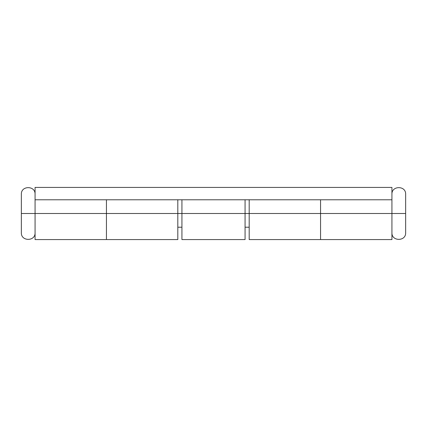 <?xml version="1.0" encoding="UTF-8"?>
<svg xmlns="http://www.w3.org/2000/svg" width="427" height="427" viewBox="0 0 427 427"><rect width="100%" height="100%" fill="white"/><g stroke="black" fill="none" stroke-linecap="round" stroke-linejoin="round"><path stroke-width="0.64" d="M35.073 194.285C35.5 185.43 20.928 185.43 21.35 194.285L21.35 213.5L35.073 213.5L35.073 199.777L391.927 199.777L391.927 187.421L391.927 213.5L320.554 213.5L391.927 213.5L391.927 239.579L391.927 199.777L35.073 199.777L35.073 187.421L391.927 187.421L35.073 187.421L35.073 239.579L106.446 239.579L106.446 213.5L35.073 213.5L35.073 239.579M21.35 194.285L21.35 213.5L106.446 213.5L106.446 239.579L177.813 239.579L177.813 213.5L181.934 213.5L181.934 199.777L181.934 239.579L245.066 239.579L245.066 213.5L181.934 213.5L245.066 213.5L245.066 199.777L245.066 213.5L249.187 213.5L249.187 239.579L320.554 239.579L320.554 213.5L320.554 239.579L320.554 239.077L320.554 239.579L391.927 239.579M177.813 239.579L177.813 213.5L106.446 213.5L106.446 239.579L106.446 213.5L181.934 213.5L181.934 239.579M106.446 213.5L106.446 199.777M320.554 213.5L320.554 239.077L320.554 213.5L249.187 213.5L320.554 213.5L320.554 199.777M245.066 239.579L245.066 213.5L249.187 213.5L249.187 239.579M177.813 213.5L177.813 199.777L177.813 213.5M249.187 199.777L249.187 213.5L249.187 199.777M391.927 232.715C391.5 241.57 406.072 241.57 405.65 232.715L405.65 213.5L391.927 213.5L405.65 213.5L405.65 194.285C406.072 185.43 391.506 185.43 391.927 194.285M405.65 232.715L405.65 194.285M21.35 232.715L21.35 213.5L21.35 232.715C20.928 241.57 35.5 241.57 35.073 232.715M249.187 227.223L245.066 227.223M181.934 227.223L177.813 227.223"/></g></svg>

